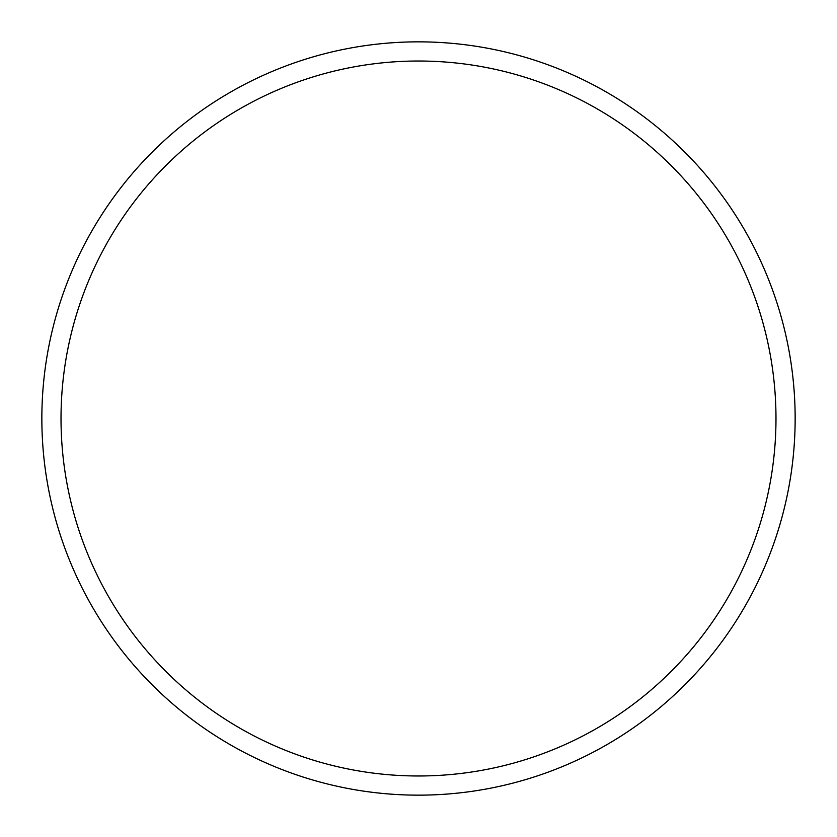 <?xml version="1.0" encoding="UTF-8"?>
<svg xmlns="http://www.w3.org/2000/svg" width="837" height="837" viewBox="0 0 837 837"><rect width="100%" height="100%" fill="white"/><g stroke="black" fill="none" stroke-linecap="round" stroke-linejoin="round"><path stroke-width="1.26" d="M61.017 418.5A357.483 357.483 0 0 0 418.5 775.983A357.483 357.483 0 0 0 775.983 418.5A357.483 357.483 0 0 0 418.5 61.017A357.483 357.483 0 0 0 61.017 418.5M418.5 41.85A376.65 376.65 0 0 0 41.85 418.5A376.65 376.65 0 0 0 418.5 795.15A376.65 376.65 0 0 0 795.15 418.5A376.65 376.65 0 0 0 418.5 41.85"/></g></svg>
